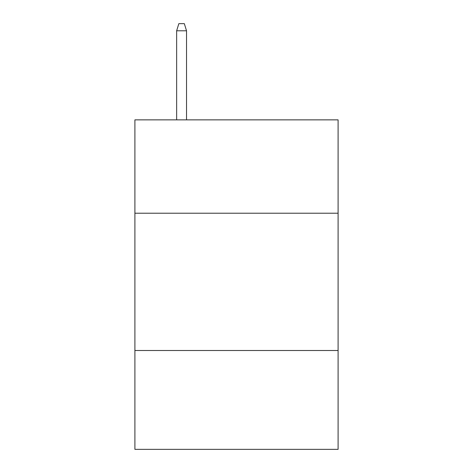 <?xml version="1.0" encoding="UTF-8"?>
<svg xmlns="http://www.w3.org/2000/svg" width="473" height="473" viewBox="0 0 473 473"><rect width="100%" height="100%" fill="white"/><g stroke="black" fill="none" stroke-linecap="round" stroke-linejoin="round"><path stroke-width="0.71" d="M338.094 213.217L338.094 119.858L134.906 119.858L134.906 213.217L338.094 213.217L338.094 449.35L134.906 449.35L134.906 213.217M338.094 350.505L134.906 350.505M186.528 119.858L186.528 30.786L176.642 30.786L176.642 119.858M176.642 30.786L178.841 23.65L184.328 23.65L186.528 30.786"/></g></svg>
